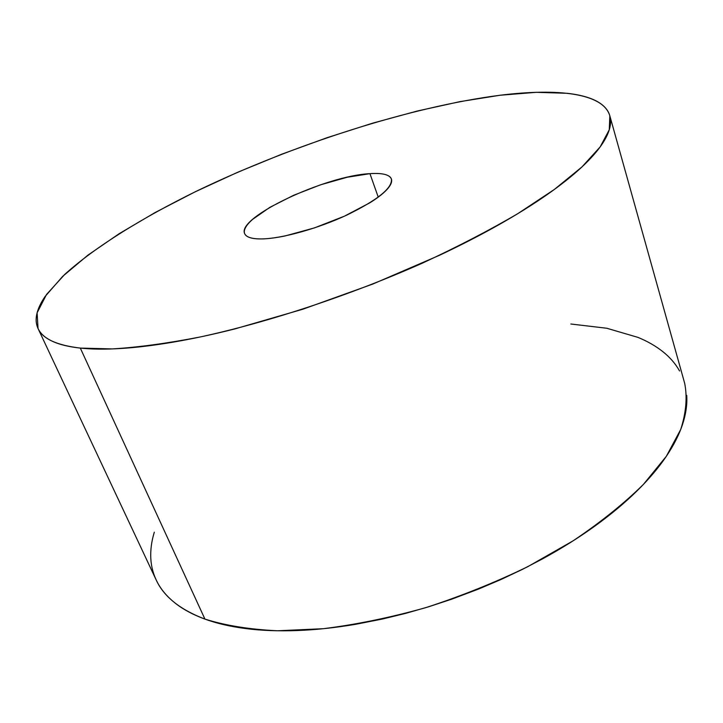 <?xml version="1.0" encoding="UTF-8"?>
<svg xmlns="http://www.w3.org/2000/svg" width="723" height="723" viewBox="0 0 723 723"><rect width="100%" height="100%" fill="white"/><g stroke="black" fill="none" stroke-linecap="round" stroke-linejoin="round"><path stroke-width="1.08" d="M369.941 173.656L378.237 197.126L369.941 173.656L347.112 177.271L320.488 184.826L293.601 195.291L269.923 207.302L252.698 219.304C248.296 223.163 245.612 226.597 244.654 229.607C243.705 232.625 244.663 234.948 247.528 236.593C250.411 238.229 255.092 239.006 261.572 238.924C251.794 238.988 246.154 237.207 244.654 233.574C236.502 217.442 325.612 175.662 369.941 173.656C382.359 172.833 389.507 174.614 391.396 178.997C392.634 187.872 377.822 199.882 346.95 215.02C317.659 228.685 281.473 238.707 261.572 238.924C268.07 238.825 275.915 237.831 285.088 235.942L314.388 227.926L344.383 216.195L369.769 202.847C377.017 198.337 382.53 194.126 386.29 190.221C390.031 186.335 391.821 183.055 391.658 180.37C391.486 177.695 389.498 175.788 385.693 174.65C381.88 173.52 376.629 173.186 369.941 173.656M686.714 395.345C687.329 404.274 685.964 413.899 682.611 424.193C679.24 434.514 673.746 445.305 666.127 456.593C658.481 467.889 648.712 479.394 636.809 491.098C624.88 502.819 611.007 514.396 595.201 525.847C579.349 537.288 561.952 548.215 543 558.626L522.304 569.435L500.822 579.584L478.635 589.028L451.477 599.259L428.576 606.796L405.603 613.384L382.847 618.942L355.996 624.238C335.3 627.745 315.653 629.86 297.045 630.555C278.472 631.233 261.428 630.583 245.91 628.594C230.42 626.597 216.764 623.434 204.934 619.105L80.316 348.088C56.647 345.26 42.549 338.726 38.03 328.495L37.108 312.824L46.516 294.478L64.754 274.397C95.563 246.57 143.064 217.316 197.614 190.628C293.918 144.356 410.077 106.868 500.144 95.237L536.339 92.318L567.157 93.294C576.403 94.315 584.338 96.078 590.971 98.599C597.596 101.121 602.611 104.446 606.019 108.567C609.417 112.698 610.917 117.65 610.51 123.416C610.076 129.2 607.501 135.761 602.774 143.109C598.02 150.474 590.971 158.518 581.617 167.248C572.236 175.987 560.569 185.224 546.633 194.966C532.643 204.717 516.611 214.704 498.527 224.925C480.406 235.147 460.705 245.278 439.412 255.318L372.716 284.094L302.883 309.209L234.731 328.956C212.707 334.514 192.047 338.933 172.752 342.205C153.484 345.467 136.078 347.573 120.515 348.513C104.998 349.453 91.595 349.308 80.316 348.088C69.074 346.859 60.018 344.708 53.141 341.627C46.299 338.545 41.554 334.704 38.897 330.131C36.258 325.549 35.517 320.406 36.674 314.704C37.84 309.001 40.66 302.919 45.133 296.439L62.72 276.322L87.899 255.165L119.205 233.674L155.346 212.408L195.174 191.812L237.677 172.264L281.952 154.116L327.167 137.659L372.49 123.208L417.072 111.08L459.982 101.627L500.144 95.237C557.93 88.061 603.19 93.122 609.832 115.843L609.263 129.779L600.162 146.905L581.943 166.95L554.405 189.417L517.894 213.592C489.399 230.294 457.523 246.823 422.277 263.199C349.778 295.373 268.604 322.205 200.09 336.999C167.076 343.398 137.813 347.374 112.309 348.92L80.316 348.088L204.934 619.105C225.459 625.558 249.652 629.453 277.505 630.772L323.235 628.712C356.168 624.6 390.275 617.605 425.558 607.718C460.84 596.276 494.884 582.611 527.709 566.715L573.059 540.849C600.497 522.422 623.958 503.597 643.434 484.392L666.389 456.213L680.714 429.471C686.127 412.607 687.446 397.225 684.681 383.317L609.932 116.204M38.093 328.631L156.141 579.873C163.732 596.529 180 609.606 204.934 619.105C193.131 614.767 183.281 609.498 175.373 603.289C167.492 597.071 161.536 590.167 157.497 582.575C153.475 574.975 151.243 566.922 150.8 558.418C150.375 549.914 151.55 541.165 154.324 532.173M570.845 324.003L606.805 328.251L637.957 337.379C647.419 341.256 655.689 346.001 662.774 351.595C669.85 357.198 675.454 363.66 679.584 370.971"/></g></svg>
